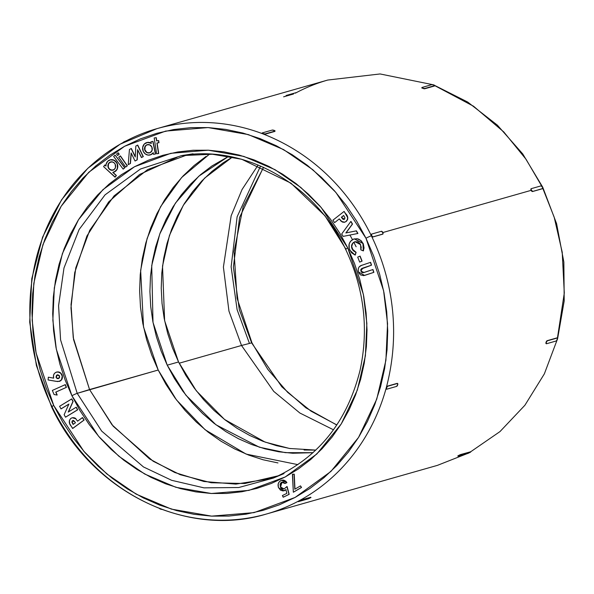 <?xml version="1.0" encoding="UTF-8"?>
<svg xmlns="http://www.w3.org/2000/svg" width="594" height="594" viewBox="0 0 594 594"><rect width="100%" height="100%" fill="white"/><g stroke="black" fill="none" stroke-linecap="round" stroke-linejoin="round"><path stroke-width="0.89" d="M147.282 144.654A4.277 3.854 -105.9 0 0 145.196 150.542L145.003 150.594A4.277 3.854 74.1 0 1 147.097 144.706A4.277 3.854 74.1 0 1 151.826 146.948L152.138 150.193L150.275 152.606L147.319 152.777L145.433 151.307L144.55 148.99L144.691 147.349L146.555 144.936L149.51 144.773L151.826 146.948A4.277 3.854 74.1 0 1 149.74 152.836A4.277 3.854 74.1 0 1 145.003 150.594L145.196 150.542A4.277 3.854 -105.9 0 0 149.547 152.888M153.155 152.755A6.415 5.777 74.1 0 1 150.015 154.982A6.415 5.777 74.1 0 1 143.303 151.507L145.292 153.95L148.062 155.101L150.921 154.663L153.155 152.755L153.482 154.358L155.376 154.009L152.821 141.439L150.928 141.788L151.255 143.392L147.624 142.426L144.312 144.008L142.649 147.505L143.303 151.507A6.415 5.777 74.1 0 1 146.332 142.709A6.415 5.777 74.1 0 1 151.255 143.392L150.928 141.788L153.014 141.387L150.928 141.788L153.014 141.387L155.561 153.95L153.014 141.387L155.561 153.95L153.482 154.358L153.155 152.755M150.267 154.915A6.415 5.777 -105.9 0 0 153.185 152.918M110.64 161.939A4.277 3.854 -105.9 0 0 108.546 167.835L108.36 167.887A4.277 3.854 74.1 0 1 110.447 161.991A4.277 3.854 74.1 0 1 115.184 164.234L115.496 167.478L114.263 169.468L111.427 170.263L108.791 168.599L107.9 165.451L109.281 162.659L112.118 161.858L114.211 162.905L115.184 164.234A4.277 3.854 74.1 0 1 113.09 170.129A4.277 3.854 74.1 0 1 108.36 167.887L108.546 167.835A4.277 3.854 -105.9 0 0 112.905 170.174M434.734 85.618L473.463 106.178L503.719 131.883L526.024 159.244L541.654 185.981L526.046 159.281L503.801 131.965L473.611 106.281L434.986 85.714M434.719 85.447L467.693 102.057L497.393 125.171L522.72 153.898L542.701 187.14A4.433 0.371 154.1 0 0 542.522 187.117A4.433 0.371 -25.9 0 1 542.701 187.147A4.433 0.371 -25.9 0 1 542.597 187.296M295.396 93.154A200.304 180.338 74.1 0 1 326.128 80.524M159.994 508.553L160.469 508.761C101.425 485.654 68.607 440.956 52.057 406.845A4.433 0.371 -25.9 0 1 51.596 406.89A4.433 0.371 -25.9 0 1 53.727 405.487L36.1 352.977L32.158 320.084L33.799 283.412L42.961 244.557L61.16 206.281L88.788 172.26L124.599 146.273L165.652 131.088L208.1 127.576L248.277 134.578L283.598 149.599L312.83 169.743L335.862 192.404L365.978 238.224A4.433 0.371 -25.9 0 1 371.369 235.803C354.811 201.693 322 156.994 262.956 133.888A200.304 180.338 -105.9 0 0 155.249 129.143A200.304 180.338 -105.9 0 0 124.525 141.773L124.101 142.011M346.02 249.354A4.433 0.371 -25.9 0 1 345.656 249.369A4.433 0.371 -25.9 0 1 347.787 247.965L321.183 207.492L300.831 187.466L275.007 169.669L243.8 156.4L208.301 150.208L170.805 153.319L134.534 166.728L102.896 189.686L78.482 219.75L62.407 253.564L54.314 287.89L52.859 320.292L56.348 349.346L71.919 395.738A4.433 0.371 -25.9 0 1 77.205 393.347L60.588 339.909L58.583 305.747L63.989 267.968L79.121 229.507L105.041 194.862L140.459 169.023L181.564 155.613L212.429 154.232L241.743 159.274L290.919 183.138L324.977 215.815L345.894 249.101M249.45 343.443L237.103 309.667L231.133 266.832L237.125 216.773L260.558 166.03M263.454 167.322L239.582 217.449L233.39 267.137L239.308 309.571L251.626 342.879A4.433 0.371 -25.9 0 1 251.99 342.872A4.433 0.371 154.1 0 0 251.626 342.879L281.808 386.776L305.895 407.84L336.783 425.022L305.895 407.84L281.808 386.776L251.626 342.879L241.513 345.478L251.626 342.879L239.308 309.571L233.39 267.137L239.582 217.449L263.454 167.322M333.472 429.789L299.866 413.016L273.723 391.372L241.513 345.478L273.723 391.372L299.866 413.016L333.472 429.789M275.95 476.945L273.322 478.081L238.751 487.518L203.994 487.86L171.659 480.316L143.458 466.936L101.678 431.088L77.205 393.347L89.553 389.553L113.179 426.21L153.207 461.271L180.197 474.688L211.234 482.751L244.832 483.516L278.638 475.712L268.607 478.994L235.855 484.11L203.942 481.504L174.777 472.512L149.547 458.917L112.028 424.807L89.553 389.553L158.204 370.025L176.44 399.881L205.123 429.759L246.139 454.098L297.921 464.642M290.191 448.581L276.433 445.656L262.927 441.29L249.799 435.513L237.192 428.385L225.208 419.98L213.974 410.38L203.594 399.665L194.171 387.949L185.796 375.341L178.549 361.969L164.62 320.671L162.526 266.045L169.439 235.469L183.353 205.22L204.648 178.096L232.432 157.046L223.099 162.86L212.013 171.332L201.804 180.999L192.56 191.773L184.385 203.534L177.354 216.194L171.525 229.603L166.959 243.659L163.706 258.204L161.791 273.114L161.234 288.231L162.036 303.423L164.196 318.533L167.694 333.427L172.498 347.95L178.549 361.969L167.226 365.184L174.48 378.564L182.855 391.171L192.278 402.888L202.658 413.602L213.892 423.203L225.869 431.608L238.484 438.736L251.604 444.505L265.117 448.878L278.876 451.804L292.76 453.252L313.038 452.68L285.38 452.665L259.348 447.2L215.956 424.777L185.863 395.159L167.226 365.184L178.549 361.969L196.28 390.77L224.51 419.438L265.05 442.077L289.523 448.47L315.815 450.089L304.076 450.029M37.37 254.262L37.066 255.383M125.052 141.506L124.525 141.773A200.304 180.338 74.1 0 0 37.162 254.833C20.307 318.599 35.484 372.742 52.057 406.845L52.361 407.365M155.249 129.143A200.304 180.338 74.1 0 1 262.956 133.888L263.031 133.598A1.559 0.379 -164.7 0 1 262.184 133.004A1.559 0.379 -164.7 0 1 262.325 132.893L272.208 130.079A1.559 0.379 -164.7 0 1 274.22 130.413A1.559 0.379 -164.7 0 1 275.074 131.007A1.559 0.379 -164.7 0 1 274.925 131.118L265.043 133.932L263.031 133.598L262.325 132.893L272.208 130.079L274.695 130.628L274.844 131.415L264.961 134.229L274.925 131.118L264.961 134.229L262.184 133.472M423.797 88.766L424.732 88.491A1.559 0.379 -164.7 0 1 422.72 88.157A1.559 0.379 -164.7 0 1 421.874 87.57A1.559 0.379 -164.7 0 1 422.015 87.459L431.897 84.645A1.559 0.379 -164.7 0 1 433.91 84.979A1.559 0.379 -164.7 0 1 434.763 85.566A1.559 0.379 -164.7 0 1 434.615 85.677L424.732 88.491L422.72 88.157L422.015 87.459L431.897 84.645L434.377 85.187L434.533 85.974L424.651 88.788L434.615 85.677L424.651 88.788L421.874 88.038M262.927 133.88L262.956 133.888C322 156.994 354.811 201.693 371.369 235.803L371.339 234.222L371.079 234.764M542.463 188.588L532.38 191.58L531.058 190.37L382.833 232.544L531.058 190.37L531.029 188.788L530.761 189.323M179.158 363.216L241.513 345.478L179.158 363.216M382.774 234.029L372.69 237.021L371.369 235.803A4.433 0.371 154.1 0 0 365.978 238.224L383.605 290.733L387.555 323.619L385.907 360.298L376.745 399.153L358.553 437.422L330.917 471.45L295.114 497.438L254.061 512.622L211.613 516.134L171.436 509.132L136.108 494.104L106.875 473.967L83.851 451.299L53.727 405.487L46.124 387.875L40.095 369.624L35.707 350.913L32.989 331.927L31.972 312.838L32.677 293.844L35.083 275.111L39.174 256.831L44.906 239.182L52.227 222.327L61.071 206.43L71.339 191.639L82.945 178.111L95.775 165.964L109.704 155.316L124.599 146.273L140.31 138.922L156.697 133.331L173.589 129.559L190.83 127.636L208.264 127.584L225.705 129.403L242.991 133.071L259.964 138.565L276.455 145.82L292.3 154.774L307.358 165.332L321.465 177.398L334.511 190.86L346.347 205.576L356.868 221.413L365.978 238.224L373.581 255.836L379.611 274.086L384.006 292.797L386.724 311.783L387.734 330.865L387.036 349.866L384.63 368.592L380.539 386.872L374.807 404.529L367.486 421.384L358.642 437.281L348.366 452.064L336.761 465.599L323.93 477.747L310.009 488.394L295.114 497.438L279.403 504.789L263.016 510.38L246.124 514.152L228.876 516.075L211.449 516.127L194.008 514.307L176.715 510.632L159.741 505.145L143.258 497.891L127.406 488.936L112.355 478.378L98.24 466.312L85.202 452.851L73.366 438.134L62.838 422.289L53.727 405.487A4.433 0.371 154.1 0 0 51.596 406.89C90.659 490.978 186.004 538.691 266.528 513.988L437.407 465.369L467.218 453.616M334.741 222.542L339.293 218.889L342.33 222.045L344.238 222.327L345.975 221.532L347.483 219.424L347.557 217.367L344.089 211.427L332.907 220.166L334.556 222.594L332.907 220.166L344.089 211.427L345.834 213.996C348.106 216.743 348.151 219.253 345.975 221.532L344.609 222.245L341.194 221.31L339.293 218.889L334.741 222.542M344.676 222.223L346.384 221.295L347.609 219.542L347.832 217.857L347.148 215.785M346.725 215.035L346.027 213.944C348.292 216.684 348.336 219.201 346.161 221.48L344.609 222.245M68.451 411.932L73.136 401.403L71.785 398.923L72.951 401.455L68.228 412.065L76.106 407.261L77.51 409.845L65.682 417.122L77.703 409.793L76.292 407.209L77.703 409.793L65.496 417.174L64.152 414.701L68.897 404.061L60.989 408.88L59.586 406.296L71.785 398.923L73.136 401.403L68.451 411.932M61.175 408.828L68.859 404.143L61.175 408.828M55.947 392.047L66.446 387.333L65.318 384.63L66.261 387.385L55.762 392.107L56.994 395.055L54.054 394.505L52.346 390.429L65.318 384.63L66.446 387.333L55.762 392.107L57.18 394.995L55.947 392.047M59.311 381.407L61.494 379.722L62.221 376.173L60.751 373.262L57.989 371.933L55.903 372.334L54.351 373.559L53.512 375.356L53.675 378.14L48.337 377.197L48.092 379.952L57.767 381.563L60.811 380.657L62.377 377.992L61.991 374.762L59.846 372.401L56.89 371.993M59.69 381.289C62.08 380.086 62.905 378.059 62.162 375.2L61.976 375.252C62.719 378.111 61.895 380.145 59.504 381.341L55.999 381.326L48.092 379.952L48.337 377.197L53.675 378.14C52.977 375.267 53.846 373.277 56.296 372.171L56.72 372.037M143.31 156.586L137.726 145.085L143.31 156.586L141.61 157.499L143.31 156.586M135.269 156.601L131.333 148.507L135.269 156.601M128.401 164.575L130.45 163.476L131.281 153.252L130.45 163.476L128.401 164.575M135.224 160.937L137.221 159.86L137.756 150.007L137.221 159.86L135.224 160.937M125.839 167.003L127.354 165.771L120.441 155.918L127.354 165.771L125.839 167.003M158.717 153.49L157.098 142.976L158.717 153.49M159.006 142.701L158.68 140.592L156.764 140.83L156.281 137.667L154.18 137.964L156.616 153.787L158.531 153.542L156.905 142.998L159.006 142.701L158.68 140.592L159.006 142.701M105.947 165.86L104.982 164.961L105.947 165.86M115.191 177.109L116.402 175.52L112.979 172.357L116.402 175.52L115.006 177.161L116.216 175.572L112.763 172.386L114.352 171.918L116.78 169.617L117.419 167.968L117.293 164.36L116.535 162.689L113.944 160.291L110.655 159.749L107.722 161.241L106.096 164.286L105.955 166.09L104.796 165.013L103.586 166.61L115.191 177.109M112.957 172.334L115.919 170.916L116.966 169.557L117.783 166.112L117.478 164.3L115.578 161.241L114.13 160.239L110.15 159.853M209.563 154.091L181.638 177.517L160.603 206.638L147.112 238.484L140.644 270.344L143.525 327.019L158.204 370.025L77.205 393.347A4.433 0.371 154.1 0 0 71.919 395.738L79.967 410.588L89.263 424.584L99.725 437.592L111.249 449.48L123.715 460.142L137.014 469.468L151.017 477.376L165.585 483.791L180.576 488.639L195.849 491.884L211.264 493.488L226.663 493.443L241.899 491.75L256.823 488.409L271.295 483.471L285.179 476.982L298.337 468.993L310.64 459.585L321.978 448.849L332.232 436.894L341.305 423.834L349.116 409.786L355.583 394.891L360.655 379.299L364.263 363.149L366.394 346.599L367.01 329.819L366.112 312.956L363.714 296.183L359.83 279.648L354.507 263.528L347.787 247.965L339.746 233.115L330.442 219.127L319.988 206.118L308.464 194.231L295.998 183.568L282.692 174.235L268.696 166.327L254.128 159.92L239.13 155.071L223.856 151.826L208.449 150.215L193.05 150.26L177.814 151.96L162.89 155.294L148.411 160.232L134.534 166.728L121.376 174.718L109.066 184.125L97.735 194.854L87.481 206.816L78.401 219.877L70.589 233.925L64.122 248.812L59.058 264.412L55.442 280.561L53.319 297.104L52.703 313.892L53.594 330.754L55.992 347.527L59.875 364.055L65.199 380.182L71.919 395.738L98.53 436.219L118.874 456.244L144.706 474.034L175.913 487.31L211.405 493.495L248.908 490.392L285.179 476.982L316.817 454.016L341.231 423.96L357.306 390.147L365.399 355.821L366.847 323.418L363.365 294.357L347.787 247.965A4.433 0.371 154.1 0 0 345.656 249.369C364.152 288.587 368.948 328.905 360.053 370.329C347.111 422 318.198 457.915 273.322 478.081L238.751 487.518L203.994 487.86L171.659 480.316L143.458 466.936L101.678 431.088L77.205 393.347L60.588 339.909L58.583 305.747L63.989 267.968L79.121 229.507L105.041 194.862L140.459 169.023L181.564 155.613C245.092 144.461 315.154 184.318 345.656 249.376M149.718 155.027L152.346 153.816L153.341 152.703M151.44 143.34L149.681 142.538L146.777 142.567M117.709 155.42L119.231 154.188L118.258 152.807L119.231 154.188L118.258 152.807L116.558 154.091L117.523 155.472L119.231 154.188L117.709 155.42M123.329 169.03L124.799 167.738L115.125 155.153L113.654 156.445L123.136 169.082L124.799 167.738L123.329 169.03M284.066 488.84L282.588 488.884L281.059 487.823L280.309 486.308L280.257 484.214M280.598 483.338L282.276 482.001M281.808 480.212L286.909 482.632L285.194 483.464L286.909 482.632L285.818 481.214L283.724 480.108L281.927 480.175M284.222 490.755L285.877 489.872M283.353 497.163L289.167 494.334L287.102 486.516L288.981 494.386L283.167 497.215L289.167 494.334L287.102 486.516L284.437 488.676L286.917 486.568L288.981 494.386L283.167 497.215L282.417 495.53L286.85 493.369L285.907 489.671L284.081 490.8L278.593 487.83C277.428 484.533 278.222 482.098 280.977 480.524L281.712 480.242L286.724 482.684L285.009 483.516L281.638 482.217L280.375 487.035L283.835 488.907L284.437 488.676L283.301 489.011L281.831 488.706L280.68 487.607L280.071 484.266L280.851 482.788L282.091 482.053L283.516 482.15L285.009 483.516L286.724 482.684L285.632 481.274L283.368 480.13L281.348 480.36L279.343 481.719L278.192 483.865L278.386 487.318L280.442 490.154L283.123 490.963L285.907 489.671L286.85 493.369L282.417 495.53L283.353 497.163M294.973 489.122L294.253 474.131L292.597 474.235L294.067 474.19L294.787 489.226L300.49 485.877L301.529 487.451L300.49 485.877L301.529 487.451L293.332 492.211L292.597 474.235L294.253 474.131L294.973 489.122M293.518 492.159L301.529 487.451L293.518 492.159M72.32 417.701L75.898 418.673L73.73 417.679L72.082 417.775L70.567 418.688L69.431 420.359L69.639 423.581L72.602 428.474L83.954 420.084L82.366 417.627L77.562 421.183L75.364 418.25M74.785 417.916L72.268 417.723M72.787 428.423L84.14 420.032L82.366 417.627L83.954 420.084L72.602 428.474L84.14 420.032L82.551 417.575L77.562 421.183L75.713 418.725L72.223 417.731L70.953 418.376C68.733 420.582 68.718 423.084 70.916 425.868L72.787 428.423M364.924 275.326L373.878 272.342L372.965 269.52L373.693 272.394L364.612 275.416L358.464 271.963C357.655 268.184 359.014 265.882 362.526 265.043L370.619 262.333L371.354 265.214L362.771 268.094L360.885 271.087L363.929 272.527L372.965 269.52L373.878 272.342L364.612 275.416M364.181 272.453L362.592 272.661L361.642 272.059L360.944 270.508L361.271 268.993L371.54 265.162L370.619 262.333L371.54 265.162L362.771 268.094L360.885 271.087L364.018 272.498M360.922 269.966L360.996 269.55M361.62 268.651L362.043 268.399M359.853 262.036L362.088 261.1L360.12 256.103L362.088 261.1L359.667 262.088L357.699 257.091L359.934 256.155L362.088 261.1L359.853 262.036M355.115 241.706L354.328 242.033C351.782 243.622 351.113 245.961 352.331 249.049L356.11 252.346L355.286 255.019L356.11 252.346L353.007 250.185L351.707 246.51L352.65 243.429L355.197 241.676M352.123 248.559L351.952 248.062M363.313 243.889L362.934 243.503L363.305 250.891L364.048 247.958L363.313 243.889L361.301 240.852L358.457 238.988M357.336 238.677L353.749 239.07M357.93 233.449L356.415 230.828L346.05 232.9L352.509 224.057L350.995 221.436L352.509 224.057L345.864 232.959L356.229 230.888L357.744 233.501L343.139 236.397L341.713 233.939L350.809 221.488L352.509 224.057L345.864 232.959L356.415 230.828L357.93 233.449M258.138 165.013L242.04 189.538L231.17 215.726L223.403 267.1L228.957 311.13L241.513 345.478L228.957 311.13L223.403 267.1L231.17 215.726L242.04 189.538L258.138 165.013M187.333 154.834L147.698 169.557L114.055 195.916L89.761 230.257L75.794 267.835L71.035 304.514L73.24 337.637L89.553 389.553L73.559 339.56L70.983 307.811L74.733 272.557L86.895 236.048L108.702 201.901L139.649 174.443L177.079 157.321M349.911 235.053L352.509 239.701M353.883 242.293L356.125 246.762M457.9 455.858L460.476 454.588L470.463 451.841M545.849 343.354L546.19 343.651L545.945 342.382L546.992 340.733L557.09 337.964M386.159 388.795L386.501 389.085L386.256 387.815L387.303 386.167L397.401 383.397M298.21 501.291L300.787 500.022L310.773 497.275M268.169 513.513A200.304 180.338 -105.9 0 0 298.901 500.883A200.304 180.338 -105.9 0 0 386.256 387.815C403.118 324.049 387.934 269.906 371.369 235.803C387.934 269.906 403.118 324.049 386.256 387.815A200.304 180.338 74.1 0 1 298.901 500.883A200.304 180.338 74.1 0 1 268.169 513.513A200.304 180.338 74.1 0 1 160.469 508.761L161.033 508.947M557.424 338.127L564.293 293.117L562.228 252.287L554.217 217.263L542.768 188.276L554.202 217.226L562.214 252.198L564.3 292.961L557.476 337.912M205.992 156.452L194.097 165.54L183.145 175.906L173.24 187.459L164.471 200.081L156.92 213.654L150.668 228.044L145.775 243.117L142.285 258.724L140.229 274.71L139.627 290.934L140.496 307.224L142.812 323.433L146.562 339.404L151.708 354.989L158.204 370.025L165.978 384.37L174.963 397.891L185.068 410.461L196.206 421.948L208.256 432.254L221.102 441.268L234.63 448.908L248.708 455.101L263.201 459.793L277.962 462.926M167.226 365.184L161.174 351.173L156.378 336.642L152.881 321.755L150.72 306.645L149.911 291.454L150.475 276.329L152.391 261.427L155.643 246.874L160.209 232.826L166.03 219.409L173.069 206.757L181.244 194.988L190.481 184.222L200.698 174.554L211.783 166.075L228.705 156.304L198.812 176.188L175.416 203.118L159.779 233.962L151.715 265.57L153.007 322.408L167.226 365.184M371.361 235.788L371.614 235.669A1.559 0.668 -118.2 0 1 371.525 234.11A1.559 0.668 -118.2 0 1 371.592 234.088L381.474 231.274L383.011 233.034L382.573 234.207L372.69 237.021L382.833 234.073L372.95 236.88L371.614 235.669L371.592 234.088L381.474 231.274A1.559 0.668 -118.2 0 1 382.803 232.484A1.559 0.668 -118.2 0 1 382.892 234.043A1.559 0.668 -118.2 0 1 382.833 234.073L382.685 234.147M531.727 191.305L532.632 191.446A1.559 0.668 -118.2 0 1 531.303 190.236A1.559 0.668 -118.2 0 1 531.214 188.677A1.559 0.668 -118.2 0 1 531.281 188.654L541.164 185.84L542.701 187.6L542.263 188.773L532.38 191.58L542.515 188.632L532.632 191.446L531.095 189.686L531.281 188.654L541.164 185.84A1.559 0.668 -118.2 0 1 542.493 187.051A1.559 0.668 -118.2 0 1 542.582 188.61A1.559 0.668 -118.2 0 1 542.515 188.632L542.374 188.714M126.351 140.785L123.641 141.996L126.351 140.785M293.51 94.008L283.628 96.822M295.99 92.679L286.108 95.486M159.534 508.464L162.043 509.422M298.143 501.373L310.811 497.497L300.787 500.022L310.907 497.564L308.323 498.826L298.44 501.64L308.323 498.826L310.974 497.482L310.669 497.215L310.974 497.482M457.833 455.932L470.5 452.056L460.476 454.588L470.596 452.123L468.013 453.393L458.13 456.199L468.013 453.393L470.656 452.049L470.359 451.774L470.656 452.049M397.186 383.36L387.303 386.167L397.186 383.36L397.817 384.192L396.666 386.382L386.783 389.196L396.666 386.382A1.559 0.564 -69.1 0 0 397.713 384.734A1.559 0.564 -69.1 0 0 397.624 383.472L397.186 383.36M386.345 389.085L386.627 389.189A1.559 0.564 -69.1 0 0 386.783 389.196L386.531 387.919L387.578 386.278L397.46 383.464A1.559 0.564 -69.1 0 1 397.624 383.472M556.875 337.919L546.992 340.733L556.875 337.919L557.506 338.758L556.355 340.941L546.473 343.755L556.355 340.941A1.559 0.564 -69.1 0 0 557.402 339.3A1.559 0.564 -69.1 0 0 557.313 338.031L556.875 337.919M546.413 341.29L547.267 340.837A1.559 0.564 -69.1 0 0 546.213 342.486L546.213 342.486A1.559 0.564 -69.1 0 0 546.302 343.748A1.559 0.564 -69.1 0 0 546.473 343.755L546.213 342.486L547.267 340.837L557.15 338.031A1.559 0.564 -69.1 0 1 557.313 338.031M457.974 456.214L458.583 455.442L460.617 454.87L459.652 454.915M386.62 389.189A1.559 0.564 -69.1 0 1 386.531 387.919L386.531 387.919A1.559 0.564 -69.1 0 1 387.578 386.278L386.724 386.731M298.285 501.655L299.034 501.158L298.307 501.358M298.968 500.846L300.928 500.311L299.963 500.356M159.578 508.59A1.559 0.379 15.3 0 0 160.387 509.058L160.387 509.058A1.559 0.379 15.3 0 0 161.709 509.392M264.107 134.199L265.043 133.932A1.559 0.379 -164.7 0 1 263.031 133.598L262.956 133.888M371.369 235.803L371.614 235.669A1.559 0.668 -118.2 0 0 372.95 236.88L372.037 236.739M113.87 172.134A6.415 5.777 -105.9 0 0 117.508 164.397A6.415 5.777 -105.9 0 0 110.306 159.808M105.955 166.09A6.415 5.777 74.1 0 1 109.912 159.92A6.415 5.777 74.1 0 1 117.285 164.338A6.415 5.777 74.1 0 1 113.684 172.186A6.415 5.777 74.1 0 1 112.763 172.386L116.402 175.52L115.006 177.161L103.586 166.61L104.982 164.961L105.955 166.09M112.37 170.248L109.519 169.164L108.249 167.048L108.516 163.833L110.098 162.177M151.21 143.191A6.415 5.777 -105.9 0 0 146.941 142.523M149.02 152.962L146.8 152.368L144.891 149.762L145.159 146.547L146.74 144.884M158.68 140.592L156.578 140.889L158.68 140.592M156.764 140.83L156.281 137.667L156.764 140.83M156.281 137.667L154.18 137.964L156.281 137.667M154.18 137.964L156.616 153.787L158.531 153.542L156.905 142.998L158.821 142.76L158.494 140.644L156.578 140.889L156.096 137.719L154.18 137.964M119.045 154.24L118.072 152.858L116.558 154.091L117.523 155.472L119.045 154.24M118.741 157.202L125.646 167.055L127.354 165.771L120.255 155.97L118.741 157.202L120.255 155.97L127.168 165.823L125.646 167.055L118.741 157.202M124.799 167.738L115.125 155.153L124.799 167.738M115.125 155.153L124.614 167.79L123.136 169.082L113.654 156.445L115.125 155.153M141.61 157.499L143.124 156.638L137.541 145.136L135.833 146.05L135.246 156.994L131.333 148.507L129.447 149.473L128.215 164.627L130.45 163.476L131.126 152.933L135.038 160.989L137.221 159.86L137.593 149.666L141.61 157.499M141.424 157.551L143.124 156.638L137.541 145.136L135.833 146.05L135.246 156.994L131.148 148.559L129.447 149.473L128.215 164.627L130.257 163.528L131.126 152.933L135.038 160.989L137.036 159.92L137.593 149.666L141.424 157.551M283.925 488.884L280.561 486.976L282.105 482.046M282.016 482.076L281.638 482.217M284.177 490.77L286.093 489.619M301.344 487.503L293.332 492.211L292.411 474.287L294.067 474.19L294.787 489.226L300.49 485.877L301.344 487.503M58.502 378.638L56.096 377.45L58.502 378.638L57.091 378.586L55.992 377.056L56.579 375.274L57.922 374.792L59.489 375.779L59.563 377.673L58.502 378.638L59.66 376.151L57.21 374.911L56.096 377.45L57.44 374.844M56.296 372.171C58.888 371.525 60.781 372.549 61.976 375.252L62.162 375.2C60.967 372.497 59.073 371.465 56.482 372.119M58.346 378.682L56.668 378.074L56.148 376.596M56.326 375.846L57.224 374.925M54.054 394.505L56.994 395.055L55.762 392.107L66.261 387.385L65.132 384.682L52.346 390.429L54.054 394.505M65.496 417.174L64.152 414.701L68.897 404.061L60.989 408.88L59.586 406.296L71.599 398.975L72.951 401.455L68.228 412.065L76.106 407.261L77.51 409.845L65.496 417.174M73.114 420.478L71.896 422.044L73.129 424.458L75.453 422.742L74.948 421.963L75.453 422.742L73.129 424.458L71.941 422.275L72.216 420.99L73.559 420.53L74.948 421.963L72.483 420.752L73.017 420.507M72.097 421.606L73.285 424.346L71.896 422.044L72.483 420.752M72.208 421.243L73.366 420.433M370.433 262.392L371.354 265.214L361.642 268.57L360.818 269.579L360.885 271.087L361.894 272.49L363.209 272.705L372.772 269.572L373.693 272.394L363.669 275.638L360.469 274.888L358.932 273.092L358.182 270.775L358.353 268.391L359.155 266.869L361.494 265.421L370.433 262.392M359.934 256.155L361.902 261.152L359.667 262.088L357.699 257.091L359.934 256.155M363.12 243.451L360.528 240.377L357.15 238.729L353.564 239.122L350.579 241.246L349.168 243.963L349.257 248.723L351.485 252.74L355.101 255.071L355.925 252.398L353.178 250.668L351.641 247.601L351.707 245.018L352.636 243.265L355.012 241.736L357.796 241.899L360.098 243.755L361.234 247.245L360.84 249.851L360.61 244.646L355.019 241.728L354.143 242.085C351.596 243.674 350.928 246.013 352.145 249.101L355.925 252.398L355.101 255.071L349.844 250.237C347.95 245.485 348.968 241.884 352.903 239.427L354.314 238.862L362.934 243.503L363.855 247.193L363.454 250.453L363.305 250.891L360.84 249.851L363.491 250.839L363.12 243.451L354.395 238.84M350.809 221.488L352.324 224.109L345.864 232.959L356.229 230.888L357.744 233.501L343.139 236.397L341.713 233.939L350.809 221.488M341.884 218.035L341.364 217.27L343.651 215.481L344.899 217.642L344.735 218.815L343.881 219.446L342.953 219.283L341.55 217.218L343.696 215.54L341.364 217.27L344.386 219.186L344.943 217.872L343.651 215.481L341.364 217.27L341.884 218.035M344.572 219.134L342.07 217.983L343.139 219.231L344.067 219.394M343.889 219.446L344.386 219.186M432.581 84.638L380.086 73.953L327.769 80.049L156.89 128.668L120.129 144.186L87.823 168.295L61.553 199.822L42.568 237.206L31.779 278.653L29.7 322.141L36.412 365.585L51.596 406.89M263.558 167.367L243.132 206.853L234.058 251.737L237.088 298.344L251.982 342.864L267.797 369.357L287.711 392.389L311.004 411.137L336.843 424.933M273.322 478.081L284.036 473.581M181.564 155.613L193.05 153.801M542.701 187.14L556.593 223.671L563.855 262.065L564.203 300.876L557.618 338.617L544.356 373.856L524.903 405.249L499.985 431.586L470.567 451.856"/></g></svg>

